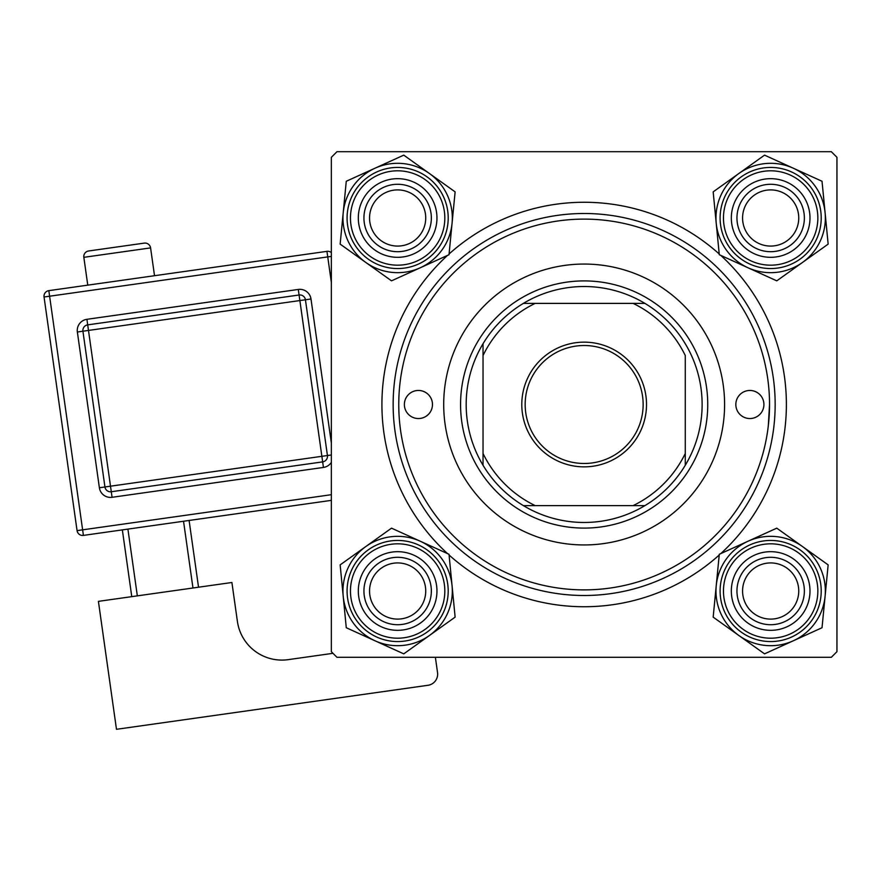 <?xml version="1.0" encoding="UTF-8"?>
<svg xmlns="http://www.w3.org/2000/svg" width="881" height="881" viewBox="0 0 881 881"><rect width="100%" height="100%" fill="white"/><g stroke="black" fill="none" stroke-linecap="round" stroke-linejoin="round"><path stroke-width="1.32" d="M447.526 553.609A202.245 202.245 0 0 1 447.526 255.391M449.079 253.981A202.245 202.245 0 0 1 719.226 253.981M720.779 255.391A202.245 202.245 0 0 1 720.779 553.609M831.334 151.697L336.971 151.697L331.355 157.314L331.355 651.687L336.971 657.303L831.334 657.303L836.95 651.687L836.95 157.314L831.334 151.697M768.309 425.831L769.531 404.5A185.384 185.384 0 0 0 584.147 219.116A185.384 185.384 0 0 0 398.763 404.5A185.384 185.384 0 0 0 584.147 589.885A185.384 185.384 0 0 0 769.531 404.5M719.226 555.019A202.245 202.245 0 0 1 449.079 555.019M742.573 591.008A28.093 28.093 0 0 0 770.666 619.101A28.093 28.093 0 0 0 798.748 591.008A28.093 28.093 0 0 0 770.666 562.926A28.093 28.093 0 0 0 742.573 591.008M804.364 591.008A33.709 33.709 0 0 1 770.666 624.717A33.709 33.709 0 0 1 736.957 591.008A33.709 33.709 0 0 1 770.666 557.299A33.709 33.709 0 0 1 804.364 591.008M369.546 591.008A28.093 28.093 0 0 0 397.639 619.101A28.093 28.093 0 0 0 425.732 591.008A28.093 28.093 0 0 0 397.639 562.926A28.093 28.093 0 0 0 369.546 591.008M431.349 591.008A33.709 33.709 0 0 1 397.639 624.717A33.709 33.709 0 0 1 363.93 591.008A33.709 33.709 0 0 1 397.639 557.299A33.709 33.709 0 0 1 431.349 591.008M798.748 217.992A28.093 28.093 0 0 0 770.666 189.9A28.093 28.093 0 0 0 742.573 217.992A28.093 28.093 0 0 0 770.666 246.074A28.093 28.093 0 0 0 798.748 217.992M736.957 217.992A33.709 33.709 0 0 1 770.666 184.283A33.709 33.709 0 0 1 804.364 217.992A33.709 33.709 0 0 1 770.666 251.702A33.709 33.709 0 0 1 736.957 217.992M425.732 217.992A28.093 28.093 0 0 0 397.639 189.9A28.093 28.093 0 0 0 369.546 217.992A28.093 28.093 0 0 0 397.639 246.074A28.093 28.093 0 0 0 425.732 217.992M363.93 217.992A33.709 33.709 0 0 1 397.639 184.283A33.709 33.709 0 0 1 431.349 217.992A33.709 33.709 0 0 1 397.639 251.702A33.709 33.709 0 0 1 363.93 217.992M738.851 635.498A54.688 54.688 0 0 1 716.231 585.711L713.17 617.129L764.543 653.856L822.028 627.735L828.151 564.886L776.778 528.16L719.292 554.281L716.231 585.711A54.688 54.688 0 0 1 802.47 546.528A54.688 54.688 0 0 1 793.285 640.795A54.688 54.688 0 0 1 738.851 635.498M734.853 607.273A39.326 39.326 0 0 1 754.389 555.206A39.326 39.326 0 0 1 806.467 574.742A39.326 39.326 0 0 1 786.931 626.809A39.326 39.326 0 0 1 734.853 607.273M801.347 577.066A33.709 33.709 0 0 0 756.713 560.327A33.709 33.709 0 0 0 739.974 604.95A33.709 33.709 0 0 0 784.608 621.7A33.709 33.709 0 0 0 801.347 577.066M816.687 570.095A50.558 50.558 0 0 1 791.578 637.04A50.558 50.558 0 0 1 724.634 611.921A50.558 50.558 0 0 1 749.742 544.976A50.558 50.558 0 0 1 816.687 570.095A50.558 50.558 0 0 0 749.742 544.976A50.558 50.558 0 0 0 724.634 611.921M343.216 596.316A54.688 54.688 0 0 1 365.835 546.528L340.154 564.886L346.277 627.735L403.762 653.856L455.125 617.129L449.002 554.281L391.516 528.16L365.835 546.528A54.688 54.688 0 0 1 452.063 585.711A54.688 54.688 0 0 1 375.02 640.795A54.688 54.688 0 0 1 343.216 596.316M361.838 574.742A39.326 39.326 0 0 1 413.905 555.206A39.326 39.326 0 0 1 433.441 607.273A39.326 39.326 0 0 1 381.374 626.809A39.326 39.326 0 0 1 361.838 574.742M428.331 604.95A33.709 33.709 0 0 0 411.581 560.327A33.709 33.709 0 0 0 366.959 577.066A33.709 33.709 0 0 0 383.698 621.7A33.709 33.709 0 0 0 428.331 604.95M443.672 611.921A50.558 50.558 0 0 1 376.727 637.04A50.558 50.558 0 0 1 351.607 570.095A50.558 50.558 0 0 1 418.552 544.976A50.558 50.558 0 0 1 443.672 611.921A50.558 50.558 0 0 0 418.552 544.976A50.558 50.558 0 0 0 351.607 570.095M825.09 212.684A54.688 54.688 0 0 1 802.47 262.472L828.151 244.114L822.028 181.266L764.543 155.144L713.17 191.871L719.292 254.719L776.778 280.841L802.47 262.472A54.688 54.688 0 0 1 716.231 223.289A54.688 54.688 0 0 1 793.285 168.205A54.688 54.688 0 0 1 825.09 212.684M806.467 234.258A39.326 39.326 0 0 1 754.389 253.794A39.326 39.326 0 0 1 734.853 201.727A39.326 39.326 0 0 1 786.931 182.191A39.326 39.326 0 0 1 806.467 234.258M739.974 204.051A33.709 33.709 0 0 0 756.713 248.673A33.709 33.709 0 0 0 801.347 231.934A33.709 33.709 0 0 0 784.608 187.301A33.709 33.709 0 0 0 739.974 204.051M724.634 197.08A50.558 50.558 0 0 1 791.578 171.96A50.558 50.558 0 0 1 816.687 238.905A50.558 50.558 0 0 1 749.742 264.025A50.558 50.558 0 0 1 724.634 197.08A50.558 50.558 0 0 0 749.742 264.025A50.558 50.558 0 0 0 816.687 238.905M429.443 173.502A54.688 54.688 0 0 1 452.063 223.289L455.125 191.871L403.762 155.144L346.277 181.266L340.154 244.114L391.516 280.841L449.002 254.719L452.063 223.289A54.688 54.688 0 0 1 365.835 262.472A54.688 54.688 0 0 1 375.02 168.205A54.688 54.688 0 0 1 429.443 173.502M433.441 201.727A39.326 39.326 0 0 1 413.905 253.794A39.326 39.326 0 0 1 361.838 234.258A39.326 39.326 0 0 1 381.374 182.191A39.326 39.326 0 0 1 433.441 201.727M366.959 231.934A33.709 33.709 0 0 0 411.581 248.673A33.709 33.709 0 0 0 428.331 204.051A33.709 33.709 0 0 0 383.698 187.301A33.709 33.709 0 0 0 366.959 231.934M351.607 238.905A50.558 50.558 0 0 1 376.727 171.96A50.558 50.558 0 0 1 443.672 197.08A50.558 50.558 0 0 1 418.552 264.025A50.558 50.558 0 0 1 351.607 238.905A50.558 50.558 0 0 0 418.552 264.025A50.558 50.558 0 0 0 443.672 197.08M763.915 404.5A14.041 14.041 0 0 0 749.874 390.459A14.041 14.041 0 0 0 735.833 404.5A14.041 14.041 0 0 0 749.874 418.541A14.041 14.041 0 0 0 763.915 404.5M432.472 404.5A14.041 14.041 0 0 0 418.431 390.459A14.041 14.041 0 0 0 404.379 404.5A14.041 14.041 0 0 0 418.431 418.541A14.041 14.041 0 0 0 432.472 404.5M724.589 404.5A140.442 140.442 0 0 0 584.147 264.058A140.442 140.442 0 0 0 443.705 404.5A140.442 140.442 0 0 0 584.147 544.943A140.442 140.442 0 0 0 724.589 404.5M775.159 404.5A191.001 191.001 0 0 1 584.147 595.501A191.001 191.001 0 0 1 393.146 404.5A191.001 191.001 0 0 1 584.147 213.499A191.001 191.001 0 0 1 775.159 404.5M584.147 342.147A62.353 62.353 0 0 1 646.511 404.5A62.353 62.353 0 0 1 584.147 466.853A62.353 62.353 0 0 1 521.794 404.5A62.353 62.353 0 0 1 584.147 342.147M584.147 463.483A58.983 58.983 0 0 0 643.141 404.5A58.983 58.983 0 0 0 584.147 345.517A58.983 58.983 0 0 0 525.164 404.5A58.983 58.983 0 0 0 584.147 463.483M584.147 286.523A117.977 117.977 0 0 0 523.38 303.383L535.174 303.383L523.38 303.383A117.977 117.977 0 0 0 483.03 465.267L483.03 453.473L483.03 465.267A117.977 117.977 0 0 0 644.914 505.617L633.12 505.617L644.914 505.617A117.977 117.977 0 0 0 685.275 465.267L685.275 355.528A112.361 112.361 0 0 0 633.12 303.383L535.174 303.383A112.361 112.361 0 0 0 483.03 355.528L483.03 453.473A112.361 112.361 0 0 0 535.174 505.617L633.12 505.617A112.361 112.361 0 0 0 685.275 453.473L685.275 465.267A117.977 117.977 0 0 0 644.914 303.383L633.12 303.383L644.914 303.383A117.977 117.977 0 0 0 584.147 286.523M584.147 528.093A123.593 123.593 0 0 1 460.565 404.5A123.593 123.593 0 0 1 584.147 280.907A123.593 123.593 0 0 1 707.74 404.5A123.593 123.593 0 0 1 584.147 528.093M523.38 505.617L535.174 505.617L523.38 505.617M483.03 343.733L483.03 355.528L483.03 343.733M154.516 275.709L150.585 247.902A5.616 5.616 0 0 0 144.231 243.123L88.607 250.986A5.616 5.616 0 0 0 83.838 257.329L87.77 285.147M332.985 653.317L288.197 659.649A44.942 44.942 0 0 1 237.407 621.435L231.901 582.495L98.408 601.36L116.479 729.303L427.979 685.286A11.233 11.233 0 0 0 437.538 672.588L435.379 657.303M131.776 596.646L122.349 529.899M127.91 529.107L137.337 595.864M192.972 588.001L183.534 521.255M189.096 520.462L198.533 587.22M331.355 500.364L83.409 535.395A5.616 5.616 0 0 1 77.065 530.626L44.05 296.996A5.616 5.616 0 0 1 48.829 290.642L326.95 251.349A5.616 5.616 0 0 1 331.355 252.605M112.074 497.302A11.233 11.233 0 0 1 99.377 487.755L104.938 486.973L82.924 331.223A5.616 5.616 0 0 1 87.704 324.869L299.077 295.003A5.616 5.616 0 0 1 305.432 299.782L327.435 455.532A5.616 5.616 0 0 1 322.655 461.875L111.281 491.741A5.616 5.616 0 0 1 104.938 486.973L321.873 456.314L299.87 300.564L88.485 330.43L112.074 497.302L323.448 467.437A11.233 11.233 0 0 0 331.355 462.349M727.695 610.533A47.189 47.189 0 0 0 790.18 633.968A47.189 47.189 0 0 0 813.626 571.494A47.189 47.189 0 0 0 751.141 548.048A47.189 47.189 0 0 0 727.695 610.533M354.68 571.494A47.189 47.189 0 0 0 378.114 633.968A47.189 47.189 0 0 0 440.599 610.533A47.189 47.189 0 0 0 417.165 548.048A47.189 47.189 0 0 0 354.68 571.494M813.626 237.507A47.189 47.189 0 0 0 790.18 175.033A47.189 47.189 0 0 0 727.695 198.467A47.189 47.189 0 0 0 751.141 260.952A47.189 47.189 0 0 0 813.626 237.507M440.599 198.467A47.189 47.189 0 0 0 378.114 175.033A47.189 47.189 0 0 0 354.68 237.507A47.189 47.189 0 0 0 417.165 260.952A47.189 47.189 0 0 0 440.599 198.467M150.585 247.902L83.838 257.329M331.355 282.482L327.743 256.911L49.611 296.214L82.627 529.833L331.355 494.693M99.377 487.755L77.363 332.005A11.233 11.233 0 0 1 86.922 319.307L298.296 289.442A11.233 11.233 0 0 1 310.993 298.989L331.355 443.088M298.296 289.442L299.87 300.564L310.993 298.989M331.355 454.97L321.873 456.314L323.448 467.437M77.363 332.005L88.485 330.43L86.922 319.307M326.95 251.349L327.743 256.911L331.355 256.404M44.05 296.996L49.611 296.214L48.829 290.642M83.409 535.395L82.627 529.833L77.065 530.626"/></g></svg>
